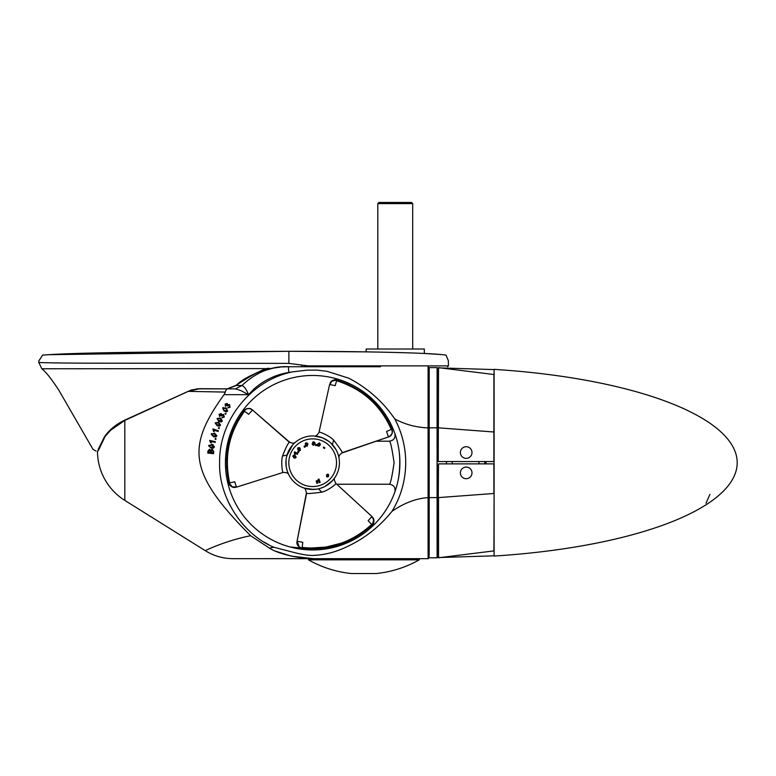 <?xml version="1.0" encoding="UTF-8"?>
<svg xmlns="http://www.w3.org/2000/svg" width="776" height="776" viewBox="0 0 776 776"><rect width="100%" height="100%" fill="white"/><g stroke="black" fill="none" stroke-linecap="round" stroke-linejoin="round"><path stroke-width="1.16" d="M460.372 472.885A5.82 5.82 0 0 1 469.092 467.85A5.82 5.82 0 0 1 469.092 477.929A5.82 5.82 0 0 1 460.372 472.885M460.372 452.534A5.82 5.82 0 0 1 469.092 447.5A5.82 5.82 0 0 1 469.092 457.568A5.82 5.82 0 0 1 460.372 452.534M438.265 464.911L438.265 497.591L438.498 463.873L493.866 463.873L493.895 493.488L438.518 497.591L438.527 557.769L438.265 497.591L438.265 557.537L438.265 554.268L437.101 554.307L438.265 554.268L438.265 557.343M494.099 493.42L493.905 550.902L438.527 557.769M493.905 550.902C493.866 557.769 493.866 557.769 493.905 550.902L494.099 550.688M446.413 463.873L446.413 461.545M494.099 374.74L493.905 374.517C493.866 367.649 493.866 367.649 493.905 374.517L493.866 461.545L438.265 461.545L438.527 367.659L440.632 367.921L438.527 367.649L438.265 461.545M484.796 463.873L484.796 461.545L484.796 463.873M494.099 369.366L494.099 556.053A302.844 95.215 -0 0 0 737.2 462.709A302.844 95.215 180 0 0 494.099 369.366M494.099 369.589L438.265 367.863L438.265 427.828L494.099 432.009M493.905 374.517L440.632 367.921M438.265 371.85L437.101 371.811L437.101 371.112L438.265 371.151L437.101 371.112M437.101 557.798L429.206 557.798L437.101 557.798L437.101 367.62L429.206 367.62L429.196 555.189M709.943 494.36L706.005 503.226L709.943 494.36M429.196 385.565L429.196 377.553M429.196 367.737L428.983 557.798L428.1 558.672L425.714 558.672M429.196 552.396L429.196 547.565M429.196 540.28L429.196 538.903M320.536 488.279L321.051 488.114A26.753 26.753 0 0 1 286.47 457.277A26.753 26.753 0 0 1 330.479 442.747A26.753 26.753 0 0 1 321.051 488.114L321.099 488.104M286.606 456.676L289.205 449.857L292.581 445.046L286.877 455.609M286.014 460.449L286.208 466.648M286.276 467.103L287.159 470.78M243.897 410.95L247.253 408.583L250.017 408.642L252.501 409.99L289.235 442.175C290.573 442.475 289.167 438.673 282.58 455.939C280.796 461.128 282.435 473.176 282.988 472.225L283.259 472.39C286.683 472.487 288.517 473.253 288.759 474.708L288.74 474.689M287.207 470.916L288.779 474.747M286.247 466.88L286.111 465.959M285.917 463.291L286.053 459.974M319.78 488.502L320.381 488.327M316.783 489.142L318.422 488.841L321.846 492.159C327.811 490.791 336.396 483.952 335.746 483.652L335.756 483.332C334.146 480.266 333.903 478.288 335.028 477.395L334.815 477.715M324.814 486.552L332.506 480.664L335.038 477.385L333.661 479.287M333.641 479.316L331.245 481.964M326.938 485.339L326.027 485.892M336.115 449.818L330.857 443.096M328.258 440.972L322.486 437.829M322.059 437.664L314.193 436.005M332.419 444.667L333.583 440.04C329.412 435.559 319.198 431.543 319.266 432.251L318.985 432.407C317.2 435.326 315.619 436.529 314.231 436.005L314.261 436.005M322.447 437.81L322.971 438.023M325.59 439.294L328.345 441.03M229.056 483.138L230.191 485.466L232.364 487.018L236.37 486.911L232.383 486.862L229.046 483.118C230.365 486.329 232.354 487.764 235.021 487.415M237.233 421.261L243.994 410.824L248.63 414.326L244.547 411.241C228.891 432.727 223.944 456.627 229.706 482.963L234.701 481.741L236.37 486.911M372.17 524.915L373.615 522.762L373.877 520.104L371.946 516.506L373.731 520.163L372.15 524.925C352.469 543.084 329.102 550.814 302.068 548.128L299.371 547.187L297.092 541.173L302.785 542.356L302.155 547.439C328.587 550.262 351.761 542.589 371.685 524.43L368.134 520.725L371.782 516.69M341.362 543.152L325.93 547.08L310.41 548.089L302.155 547.458L302.785 542.356M330.673 382.141L329.858 384.527L331.895 381.103L336.803 380.095L334.194 379.9L331.769 381.006L329.616 384.479L318.985 432.407M386.933 419.195L391.938 429.186L386.584 431.446L391.308 429.448C380.531 405.15 362.305 388.921 336.609 380.744L335.174 385.672L329.858 384.527M323.602 487.124L319.799 488.502M319.479 488.579L318.432 488.831M318.325 488.861L317.578 489.006M316.123 489.239L314.231 489.423M313.426 489.452L304.163 488.075M304.027 488.026L303.523 487.852M306.404 493.022C305.88 489.637 304.9 487.9 303.445 487.823L304.764 488.269M305.094 488.366L310.429 489.375L316.773 489.152M337.764 453.446L336.871 451.322M338.802 456.977L339.005 458.005M338.695 456.521L338.22 454.794M391.958 429.206L392.258 433.134L390.813 435.491L388.407 436.966L342.177 452.689C342.565 452.253 339.704 448.033 333.583 440.04M297.092 541.173L306.598 493.274C306.782 493.837 311.855 493.468 321.846 492.159M248.63 414.326L252.501 409.99L289.545 442.126C292.106 443.455 294.104 443.465 295.54 442.155M388.407 436.966L386.584 431.446M344.796 382.859L348.919 384.644M360.025 390.832L371.5 399.882M379.571 408.554L384.411 415.16M336.609 380.744L336.803 380.085C333.379 379.619 331.148 380.628 330.101 383.111M388.369 436.839C391.938 435.229 393.131 432.678 391.948 429.186C381.094 404.733 362.712 388.369 336.803 380.095C333.932 379.532 331.818 380.308 330.479 382.432C330.081 382.17 334.922 378.358 336.803 380.095L336.803 380.095M302.155 547.439L302.068 548.128C328.665 550.96 352.032 543.229 372.15 524.925L372.15 524.925C374.274 522.2 374.517 519.755 372.887 517.602M371.685 524.43L372.15 524.925C374.08 522.714 374.459 520.502 373.285 518.281C373.702 518.058 374.614 524.139 372.15 524.925L372.296 524.78M297.227 541.202C296.839 545.111 298.45 547.419 302.068 548.128L299.371 547.187M226.757 467.967L226.699 458.577M228.435 445.017L233.217 429.613M229.706 482.963L229.046 483.118C229.997 485.892 231.723 487.328 234.236 487.425C234.042 487.988 228.328 485.252 229.046 483.118L229.046 483.118C223.265 456.54 228.241 432.445 243.994 410.824C245.381 408.836 247.437 408.127 250.163 408.7M252.413 410.087C249.232 407.798 246.419 408.05 243.994 410.824L243.926 410.902M318.286 480.014L318.063 479.393L318.965 479.073L319.188 479.684L318.286 480.014M298.401 452.563L297.635 451.981L298.207 451.215L298.973 451.797L298.401 452.563M304.444 447.248L304.017 446.394L304.881 445.967L305.308 446.821L304.444 447.248M315.463 445.424L315.648 444.483L316.589 444.658L316.414 445.608L315.463 445.424M323.301 447.655L323.757 447.054L324.882 447.917L324.416 448.518L323.301 447.655M319.237 482.682L318.383 480.295L319.295 479.975L320.139 482.362L319.237 482.682M316.812 483.312L316.22 480.858L318.16 480.47L317.5 481.44L317.743 483.089L316.812 483.312M317.675 480.451L317.19 481.052M294.317 452.524L294.696 451.836L297.79 453.562L297.324 454.406L295.287 453.262L295.239 454.397L294.317 452.524L294.531 454.009M295.239 454.397L295.287 453.262M327.705 476.988L326.638 476.687L326.589 474.718L327.685 474.126L328.549 474.456L328.587 476.435L327.705 476.988M328.587 476.435L328.549 474.456L327.685 474.126M326.589 474.718L326.638 476.687M297.47 448.926L299.177 450.827L298.091 450.119L297.858 447.839L300.089 448.111L300.37 450.4L299.177 450.827M300.37 450.4L300.089 448.111M299.449 447.606L297.858 447.839M293.997 457.966L295.278 458.121L293.997 457.966L292.765 456.036L294.094 455.114L296.17 457.2L295.278 458.121L296.17 457.2L294.89 455.279M294.094 455.114L292.765 456.036L294.094 455.114M305.269 444.929L305.919 446.045L305.269 444.929L306.074 442.786L307.606 443.29L307.18 446.2L305.919 446.045L307.18 446.2L307.956 444.027M305.919 446.045L307.18 446.2M307.606 443.29L306.074 442.786M305.589 443.048L305.24 443.581M312.214 443.455L312.418 444.726L312.214 443.455L313.746 441.748L314.988 442.776L313.533 445.337L312.418 444.726L313.533 445.337L315.046 443.591M314.988 442.776L313.746 441.748L312.68 442.194M320.381 444.182L319.46 442.853L317.52 444.076L317.365 445.356L317.52 444.076L319.46 442.853L320.381 444.182L318.276 446.248L317.365 445.356L318.276 446.248M319.45 446.074L320.207 444.978M327.103 475.135L327.918 475.184L328.093 475.998L327.259 475.95L327.103 475.135M298.294 448.334L299.905 449.935L298.294 448.334M293.386 456.278L295.54 456.996L293.386 456.278M306.248 443.426L306.976 445.579L306.248 443.426M313.679 442.407L313.572 444.677L313.679 442.407M319.217 443.465L318.49 445.618L319.217 443.465M440.943 354.525L424.326 353.478L424.326 349.016L366.175 349.016L366.175 351.877L288.876 351.295L47.423 354.719M412.696 203.622L411.532 202.458L378.969 202.458L377.805 203.622L412.696 203.622L412.696 349.016M308.421 559.835L419.273 559.835C405.926 567.343 391.637 571.912 376.409 573.542L351.285 573.542C336.056 571.912 321.768 567.343 308.421 559.835L308.421 558.672L326.55 558.672M325.173 558.672L316.744 558.672C301.398 558.962 279.341 554.607 269.447 548.147L250.609 535.702C225.195 540.804 204.942 550.669 205.349 550.717C213.846 555.965 223.09 558.613 233.081 558.672L428.1 558.672L428.1 367.145M380.453 366.747L288.915 366.747C272.172 365.719 256.497 371.985 241.879 385.546C244.11 386.118 246.322 389.154 248.495 394.664L224.031 394.664C186.541 446.83 187.85 472.788 250.629 535.683M224.031 394.664L225.341 392.074L188.258 391.366M124.82 420.388L124.82 500.404L205.349 550.717M225.7 390.551L227.048 388.854L196.638 388.854L235.419 388.863L241.879 385.546L235.419 388.863L240.754 390.551L248.495 394.664L254.111 388.854C264.238 380.046 275.839 374.575 288.915 372.422A5.597 0.873 80.9 0 1 288.915 366.747L282.018 366.932M196.929 388.854L205 388.854M299.255 366.747L324.795 366.747M325.998 366.747L330.886 366.747M347.115 366.747L352.45 366.747M356.873 366.747L363.663 366.747M285.878 366.747L288.915 366.747M312.67 375.477A87.232 87.232 0 0 1 399.902 462.709A87.232 87.232 0 0 1 312.67 549.951A87.232 87.232 0 0 1 225.428 462.709A87.232 87.232 0 0 1 312.67 375.477A87.232 87.232 0 0 0 292.93 547.681A87.232 87.232 0 0 0 394.839 491.994C395.663 487.541 393.839 484.951 389.368 484.234L336.716 484.234M398.098 480.363C399.921 472.109 400.319 462.729 399.271 452.233C400.542 462.835 399.087 476.318 398.098 480.363M376.088 441.195L389.368 441.195C393.839 440.467 395.663 437.877 394.839 433.425L395.634 435.743M389.368 441.195C390.483 441.466 392.055 448.644 394.092 462.709C392.045 476.784 390.474 483.952 389.368 484.234M227.659 405.586L229.192 405.276L227.455 406.032L226.873 404.131L226.999 405.509M221.742 415.567L223.226 415.092L221.587 416.043L220.801 414.209L221.082 415.567M210.383 451.341L210.238 452.563L208.482 452.369L209.656 449.954L210.383 451.341M213.08 451.448L212.226 449.993L210.917 452.641L212.925 452.864L213.08 451.448M216.261 435.588L213.759 436.063L212.052 435.229L211.877 434.356L214.38 433.871L216.261 435.588L213.031 435.831M221.752 420.699L219.21 420.776L217.649 419.68L217.619 418.798L220.171 418.71L221.752 420.699L218.522 420.437M225.709 404.403L225.932 405.732L225.709 404.403L226.873 404.131L225.845 404.248M229.192 405.276L229.512 406.896L229.192 405.276M219.666 414.617L220.801 414.209L219.666 414.617L220.044 415.907L219.666 414.617M222.77 417.236L223.731 416.663L223.226 415.092M227.096 410.688L224.555 410.475L223.129 409.214L223.197 408.331L225.738 408.535L227.174 410.087M219.957 424.317L219.947 424.85L217.416 425.044L215.806 424.016L215.738 423.133L218.269 422.939L219.947 424.85L216.708 424.734M213.157 445.647L213.807 446.666L211.382 447.422L209.588 446.792L209.316 445.948L211.751 445.181L213.807 446.666L210.626 447.277M211.062 451.331L211.159 450.827M211.877 434.356L212.731 433.726M213.701 433.716L214.38 433.871M220.171 418.71L217.94 418.458M230.055 407.293L229.618 404.645L230.055 407.293L227.698 407.933L229.512 406.896M225.021 413.87L225.399 413.201L226.059 413.579L225.68 414.238L225.021 413.87M215.127 439.206L215.301 438.469L216.038 438.644L215.864 439.381L215.127 439.206M218.405 428.323L218.667 427.605L219.385 427.867L219.123 428.585L218.405 428.323M223.197 408.331L225.738 408.535M225.593 410.96L223.915 410.058M209.316 445.948L210.092 445.22M211.053 445.104L211.751 445.181M225.583 390.91L225.331 392.074M212.294 449.236L213.749 451.535L213.507 453.698L207.726 453.048L207.968 450.914L209.646 449.197L210.771 450.138L212.294 449.236L210.771 450.138M211.538 433.58L211.237 434.172L214.583 433.144L216.911 435.772L216.019 436.888L213.555 436.791L216.019 436.888M220.491 418.031L217.008 418.506L220.491 418.031L222.363 420.99L221.305 421.95L218.89 421.465L221.305 421.95M225.932 405.732L225.438 406.314L225.137 404.044L227.281 403.481L227.785 404.781L227.281 403.481M229.618 404.645L227.785 404.781L229.618 404.645M210.771 441.457L215.204 442.378L215.359 441.641L209.666 440.448L210.665 442.805L211.334 442.95L210.771 441.457L211.305 442.815M214.224 431.611L213.827 430.059L214.224 431.611L213.565 431.398L212.847 428.934L218.366 430.767L218.134 431.485L213.827 430.059M220.044 415.907L219.618 416.537L219.055 414.326L221.121 413.521L221.771 414.762L221.121 413.521M224.322 417.003L223.585 414.413L224.322 417.003L222.052 417.895L222.324 417.187M223.585 414.413L221.771 414.762L223.585 414.413M223.081 407.487L222.625 407.972L226.136 407.885L227.669 411.037L226.505 411.872L224.167 411.125L226.505 411.872M218.56 422.231L215.117 422.871L218.56 422.231L220.578 425.102L219.559 426.121L217.125 425.743L219.559 426.121M213.08 444.774L211.867 444.435L214.477 446.772L213.72 447.985L211.266 448.169L213.72 447.985M208.889 445.211L208.657 445.831L211.867 444.435M423.356 558.672L420.99 558.672M313.95 558.623L233.081 558.672L307.286 558.672M312.505 558.565L291.175 556.111L276.188 551.367M213.555 436.791L211.237 434.172M218.89 421.465L217.008 418.506M224.167 411.125L222.625 407.972M217.125 425.743L215.117 422.871M211.266 448.169L208.657 445.831M269.447 548.147L273.695 547.206L295.588 552.881C303.95 554.918 310.216 555.742 314.387 555.354C323.408 554.879 332.138 552.929 340.577 549.495C361.092 541.192 378.232 528.466 392.006 511.326C404.131 502.993 416.159 498.415 428.1 497.62L437.101 497.61M392.006 511.326C400.988 496.572 405.557 480.363 405.722 462.709A93.052 93.052 0 0 0 394.78 418.943C382.743 401.444 367.358 387.845 348.618 378.145L326.977 371.306L317.2 370.123L307.15 370.133L292.455 371.879C250.9 380.347 218.851 420.291 219.618 462.709C218.463 496.591 242.112 533.975 273.695 547.206M428.672 367.32L428.1 366.747L428.672 367.32M428.983 367.63L428.1 366.747M428.1 558.672L428.983 557.798L428.1 558.672L269.447 558.672M448.324 360.685L448.45 365.874L307.956 365.874C309.595 366.398 307.5 366.66 301.68 366.67L360.956 366.747M307.956 365.874L288.876 363.381L159.866 363.226C119 363.129 72.052 363.44 42.622 362.625L38.8 362.46L38.8 360.937L42.622 355.117C65.65 353.284 105.313 352.673 157.169 351.984L288.876 351.295C354.283 351.276 430.04 352.585 446.006 355.117L448.45 360.937M124.82 500.404A58.161 58.161 0 0 1 97.485 451.079L98.368 450.613L98.242 449.255C91.5 449.333 91.5 449.333 98.242 449.255L104.634 436.539C109.503 429.72 116.157 424.268 124.577 420.194L191.197 390.018L199.451 388.689L227.581 388.854L236.02 385.517L248.475 376.719L256.895 372.703L274.103 367.902M227.552 388.689L235.797 385.459C255.867 372.509 267.225 366.893 269.883 368.6L41.807 368.775L269.883 368.6L280.776 367.038M191.352 390.115L199.49 388.854L227.581 388.854L236.011 385.546C241.346 379.988 250.784 374.847 264.296 370.142L275.199 367.727M38.8 362.46L41.807 368.775C45.658 371.646 51.264 378.678 58.627 389.843L92.984 449.333L96.011 451.079M199.451 388.689L188.083 391.444L124.791 420.408L110.502 430.321L105.002 436.607L98.368 450.613L105.032 436.5C109.814 429.797 116.41 424.394 124.82 420.291L188.112 391.356M38.8 360.937L39.925 359.375M438.547 517.388L437.101 517.408M438.265 466.628L437.101 466.628M438.265 458.8L437.101 458.8M437.101 553.608L438.265 553.569M438.265 550.135L437.101 550.135M485.999 461.545L485.999 463.873M438.547 408.04L437.101 408.021M478.976 461.545L478.976 463.873M452.224 461.545L452.224 463.873M437.101 427.818L428.1 427.809C423.725 428.051 413.055 426.14 410.553 425.248C404.917 423.696 399.659 421.601 394.78 418.943M438.265 375.293L437.101 375.293M335.31 455.24A23.843 23.843 0 0 0 294.87 446.84A23.843 23.843 0 0 0 307.82 486.057A23.843 23.843 0 0 0 335.31 455.24M320.149 485.359A23.843 23.843 0 0 1 290.03 470.188A23.843 23.843 0 0 1 305.191 440.07A23.843 23.843 0 0 1 335.31 455.24A23.843 23.843 0 0 1 320.149 485.359M287.013 455.124L282.58 455.939M236.04 385.517L241.443 385.517M268.826 544.791L264.257 542.182M244.974 526.555L241.559 522.733M230.404 506.204L227.271 499.676M292.455 371.879L288.915 372.422M424.326 365.874L446.006 365.874M288.876 351.295L288.876 363.381M301.68 366.67L301.689 365.069M438.265 557.556L494.099 555.829M438.265 519.513L437.101 519.551M438.265 367.882L438.265 371.151M438.265 535.76L437.101 535.76M438.265 389.668L437.101 389.668M438.265 405.906L437.101 405.867M283.259 472.39L236.447 487.153L233.886 487.406M335.756 483.332L371.946 516.506L373.44 518.591M338.976 457.859L339.025 458.141C338.637 456.104 339.645 454.387 342.051 452.98L388.417 436.985C391.657 436.005 392.831 433.406 391.938 429.186L391.899 429.089M304.017 488.026L303.484 487.842M287.168 454.629L287.479 453.708M306.404 493.032L297.072 541.173C296.296 544.471 297.965 546.789 302.068 548.128L301.777 548.108M391.88 429.041L392.481 431.99M301.233 548.05L290.059 546.964L301.243 548.05M244.062 410.737L246.157 408.962M252.51 409.98C250.047 407.662 247.214 407.943 243.994 410.824M377.805 203.622L377.805 349.016M419.273 559.835L419.273 558.672M448.45 365.874L447.577 366.747"/></g></svg>
